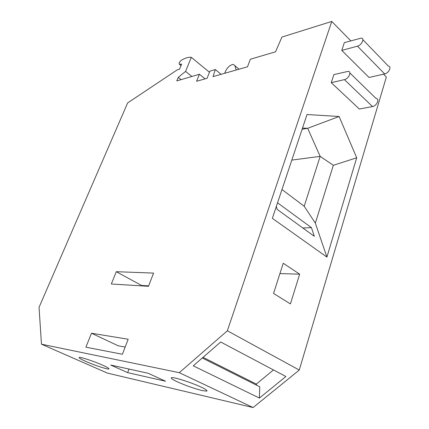 <?xml version="1.0" encoding="UTF-8"?>
<svg xmlns="http://www.w3.org/2000/svg" width="429" height="429" viewBox="0 0 429 429"><rect width="100%" height="100%" fill="white"/><g stroke="black" fill="none" stroke-linecap="round" stroke-linejoin="round"><path stroke-width="0.64" d="M120.667 119.01L127.638 102.928L177.188 69.9L179.553 69.155L181.644 64.098L179.365 64.307L179.091 62.832L180.909 60.543C184.711 58.194 188.036 57.105 190.889 57.288L191.318 57.33L185.564 71.402L178.255 77.365L176.796 80.904L199.405 74.244L196.584 81.285L207.078 78.303L209.91 71.15L215.347 69.546L213.015 76.614L247.506 66.806L250.348 59.234L275.568 51.802L281.907 37.076L331.773 21.45L227.354 330.786L179.29 372.678L41.463 344.197L39.05 307.325L120.667 119.01M122.399 354.263L128.169 339.237L91.5 333.236L85.886 347.179L122.399 354.263M153.555 273.096L116.28 271.696L111.325 283.998L148.488 286.299L153.555 273.096M383.553 74.185L386.352 77.032L299.265 370.05L227.354 330.786M41.463 344.197L107.438 373.107L253.083 407.55L299.265 370.05M205.1 78.866L199.405 74.244M191.87 76.464L185.564 71.402M181.124 79.633L178.255 77.365M224.694 73.295L225.397 71.482C227.536 67.133 230.207 64.774 233.403 64.404L234.953 65.734L236.148 70.034M221.085 74.319L215.347 69.546M350.783 40.809L331.773 21.45M331.258 82.668L333.896 74.592L348.203 71.337C352.021 71.504 348.691 78.856 344.423 79.633L331.258 82.668L359.341 109.03L372.506 106.564C376.775 105.963 379.917 98.826 376.067 98.498L349.882 72.973M341.79 50.402L344.337 42.616L361.341 38.101C364.934 38.31 361.615 45.233 357.464 46.166L341.79 50.402L369.02 77.467L384.674 73.927C388.824 73.182 391.967 66.457 388.347 66.093L362.88 39.699M273.541 293.436L290.412 303.914L299.662 274.185L283.231 263.256L273.541 293.436M300.552 238.363L272.356 218.345L307.03 114.527L339.103 116.5L356.708 157.781L326.903 257.078L300.552 238.363M127.665 372.64L165.573 381.231L148.085 373.241L110.703 365.041L127.665 372.64L129.016 369.063M277.547 202.81L311.449 227.67L302.799 227.965M311.449 227.67L314.328 236.325L277.155 209.373L276.319 206.488M116.28 271.696L141.543 285.451L148.648 285.886M91.5 333.236L118.163 345.785L125.171 347.04M299.662 274.185L279.923 273.563M253.083 407.55L179.29 372.678M227.574 382.555L193.248 365.83L220.688 342.004L285.88 376.506L259.411 398.069L227.574 382.555M273.471 369.937L256.317 384.084L256.74 385.274M202.273 357.995L259.743 386.776L259.411 398.069M203.03 357.336L256.317 384.084M102.611 365.159C94.155 361.357 80.652 356.901 79.279 357.437C78.486 357.791 80.657 359.116 85.795 361.411C94.203 365.154 107.255 369.471 108.81 368.999C109.674 368.693 107.604 367.417 102.611 365.159M201.228 387.156C191.758 382.641 173.874 376.935 171.611 377.67C170.356 378.056 172.281 379.451 177.386 381.842C186.025 385.676 194.321 388.588 202.273 390.583L206.59 391.151C207.909 390.824 206.118 389.494 201.228 387.156M191.318 57.33L209.465 72.27M291.806 160.103L320.147 156.36L304.199 206.247L281.987 189.516M304.199 206.247L315.342 223.112L333.338 165.294L320.147 156.36L307.668 128.303L339.103 116.5M326.903 257.078L315.342 223.112M356.708 157.781L333.338 165.294M302.504 128.078L307.668 128.303L302.107 129.268M234.953 65.734L239.028 69.219M357.464 46.166L384.674 73.927M344.423 79.633L372.506 106.564M181.043 65.551L179.494 64.302M108.961 368.618L108.81 368.999M181.011 65.632L179.365 64.307M206.837 390.422L206.59 391.151"/></g></svg>
